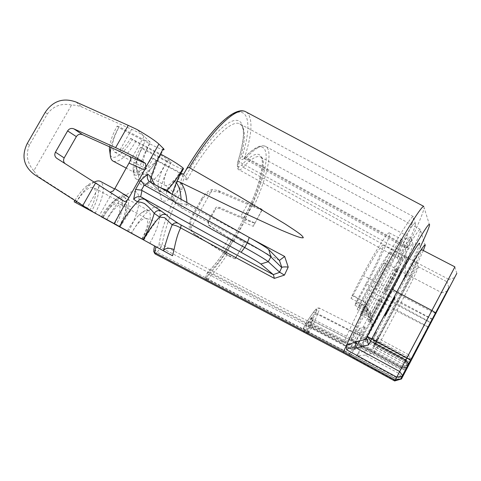 <?xml version="1.0" encoding="UTF-8"?>
<svg xmlns="http://www.w3.org/2000/svg" width="481" height="481" viewBox="0 0 481 481"><rect width="100%" height="100%" fill="white"/><g stroke="black" fill="none" stroke-linecap="round" stroke-linejoin="round"><path stroke-width="0.36" stroke-dasharray="2.4 1.8" d="M369.913 295.785L361.79 311.009L360.119 314.688L361.273 312.963C375.637 288.107 393.109 251.731 390.265 252.206C388.792 250.769 370.899 281.199 358.183 307.082L357.215 309.475L359.319 306.108L368.031 289.809C377.17 272.961 382.744 263.973 384.746 262.842C386.291 262.698 378.818 279.178 369.913 295.785L424.513 324.819L441.486 292.568L394.925 380.844L395.328 380.074L400.715 379.13L408.471 364.562L400.926 379.052L454.581 277.711L401.455 378.986L395.887 378.781L394.727 380.976M454.906 266.871L395.051 380.736L424.513 324.819L427.886 326.888L446.861 291.203L400.715 379.13L394.943 380.808M360.119 314.688L370.352 320.178L372.066 316.516C371.326 318.458 371.422 321.049 372.348 324.284L359.794 348.124L352.597 349.915L355.369 348.515C372.871 320.977 410.744 247.198 411.393 239.039L411.153 238.137L260.089 156.758C275.21 161.406 237.055 246.573 209.512 272.084L207.936 272.036L207.401 272.679L207.233 272.998L208.249 274.206L352.597 349.915M454.81 267.069L456.836 273.328L407.401 366.726L448.815 287.428L400.318 379.172L427.886 326.888M409 363.329L361.381 337.674L370.623 320.316C369.636 316.841 369.534 314.069 370.328 311.995L359.319 306.108M361.381 337.674L356.962 345.677L362.271 334.235L357.106 334.487L351.876 345.857L312.933 325.451L311.724 327.904L310.239 325.896L314.899 314.394C317.55 307.702 316.913 307.197 312.987 312.866L305.844 323.088L303.523 328.12C303.042 329.257 303.042 329.503 303.517 328.86L310.912 318.194C312.698 315.813 312.981 316.017 311.754 318.801L306.896 330.778L310.239 325.896L312.933 325.451L317.49 314.285L357.106 334.487C358.97 330.621 359.77 328.583 359.517 328.361L319.228 308.026C318.711 307.918 317.43 309.415 315.374 312.536L356.036 333.255L359.517 328.361M310.912 318.194L312.307 320.55L356.421 342.989L349.2 354.888L304.75 331.517L313.311 319.414L307.858 333.213L350.835 355.808L395.328 380.074L402.567 366.318L394.889 380.838L448.448 279.142L406.613 358.441L355.832 331.018L350.715 340.217C358.333 322.45 376.166 287.301 391.438 260.077C406.746 232.762 416.498 218.554 415.566 224.092C414.706 228.385 410.449 238.504 402.789 254.443L399.062 263.203C398.977 264.165 400.15 262.62 402.573 258.568C409.884 246.398 413.377 241.678 413.059 244.408C412.385 251.779 375.847 322.751 359.794 348.124M372.348 324.284L371.957 325.324L374.194 321.909C390.945 292.286 411.694 249.525 405.561 256.758C402.074 260.281 384.686 291.089 372.06 316.336L369.991 320.941L370.623 320.316M406.613 368.314L401.605 368.091L354.852 342.731L354.485 343.476L364.929 326.821C365.987 325.823 365.097 328.295 362.271 334.235M354.852 342.731L368.813 316.257L368.41 317.388L371.001 313.582C390.728 279.07 414.941 228.349 406.481 238.426C401.755 243.452 382.239 277.814 368.163 306.187L365.807 311.55L366.522 310.985L365.71 302.248L352.976 295.454L363.576 275.667L431.361 311.496L435.906 313.468M355.832 331.018L366.522 310.985M390.211 278.469C393.56 272.264 395.568 268.915 396.254 268.422C396.278 269.342 394.318 273.557 390.374 281.072C387.037 287.265 385.016 290.626 384.319 291.143C384.283 290.253 386.249 286.033 390.211 278.469M373.917 309.055C377.405 302.585 379.503 299.098 380.212 298.587C380.237 299.471 378.331 303.571 374.495 310.876C371.019 317.334 368.915 320.827 368.187 321.368C368.145 320.508 370.057 316.402 373.917 309.055M411.039 360.702L406.613 358.441L395.887 378.781L344.54 350.793L157.083 252.278L160.798 247.535L158.886 245.142L162.109 244.733L160.798 247.535L341.372 342.213L350.715 340.217M341.372 342.213L344.799 340.404C352.351 322.649 368.885 289.736 384.175 262.157C399.489 234.536 411.135 216.516 413.257 216.558L413.648 217.935C412.776 222.649 408.303 233.471 400.222 250.409L239.304 161.917C237.909 166.468 237.818 169.071 239.039 169.733C239.869 170.13 241.246 169.312 243.17 167.28C250.932 158.989 256.571 155.483 260.089 156.758C265.097 157.63 261.808 179.599 250.066 205.447C238.66 231.271 221.074 259.121 207.936 272.036L205.477 277.423L205.646 277.104L205.904 277.88C212.013 271.723 218.476 263.588 225.294 253.475L221.519 251.25L228.95 237.764L208.453 224.867L207.93 221.458L215.121 208.483C216.041 207.077 217.268 206.65 218.795 207.203L240.596 216.624L247.974 203.229L252.784 204.804L252.459 204.124L254.329 205.303C267.791 175.421 273.346 149.08 265.193 146.206C261.147 144.757 254.677 148.743 245.779 158.153L244.793 158.766L244.841 156.77C252.266 133.273 252.934 118.47 246.843 112.368M313.269 312.482L315.374 312.536L308.453 322.474L306.301 322.517L305.844 323.088L307.07 324.994L308.453 322.474L349.44 343.939L356.036 333.255L361.099 332.678M344.799 340.404L162.109 244.733C164.526 229.647 171.152 211.231 181.98 189.49L182.311 183.784L183.832 178.319L182.966 175.932C181.012 179.551 179.978 183.904 179.876 188.991L178.457 189.845C167.232 203.379 161.129 204.786 160.149 194.059C160.66 185.576 164.34 175.036 171.182 162.44L168.548 159.896L160.552 154.942L132.053 139.634C124.435 153.427 113.288 161.598 110.263 154.996M349.477 353.541L395.929 378.866L400.926 379.052L395.316 380.038L349.2 354.888L348.665 355.621L349.477 353.541L304.738 330.032L307.07 324.994L346.266 345.544L354.485 343.47M349.44 343.939L346.266 345.544M314.899 314.394L317.49 314.285C319.156 310.353 319.733 308.267 319.228 308.026L317.334 308.044L312.987 312.866M402.789 254.443L400.222 250.409L397.378 257.732L400.12 253.812L243.17 167.28L241.859 164.863C261.844 143.302 267.827 156.668 257.509 186.61C247.523 216.258 224.537 255.994 207.401 272.679L205.646 277.104M402.573 258.568L400.12 253.812C406.385 243.452 410.065 238.227 411.153 238.137M306.692 331.391L307.858 333.213L307.678 334.079L311.724 327.904L348.917 347.414L351.876 345.857M307.473 330.375L308.964 332.389L351.683 354.84L395.923 378.956L400.715 379.13M311.604 319.204L312.86 320.941L356.692 343.236L350.841 355.814L351.683 354.84M252.459 204.124C272.781 159.788 271.11 128.83 243.548 158.754L244.065 158.069L245.779 158.153L407.696 247.499C414.875 235.54 419.059 229.479 420.25 229.329L420.508 230.279C419.558 239.201 379.641 317.4 357.84 353.559L355.116 358.05L207.022 280.195C213.384 273.731 220.118 265.193 227.218 254.581L234.968 258.754L244.372 242.604L235.882 237.313C234.734 239.412 234.283 240.747 234.536 241.324L208.94 225.571L208.423 222.198L215.404 209.596L215.121 208.483M261.49 210.684L253.289 226.365L244.144 222.3L235.882 237.313M262.091 209.367L254.329 205.303M306.896 330.778L311.754 318.801M407.088 367.237L401.863 367.634L356.421 342.989L355.838 340.987L356.692 343.236L401.827 367.718L406.944 367.406M423.719 206.337L424.146 207.786C423.039 213.299 417.58 226.244 407.768 246.615L244.841 156.77L242.111 156.686C250.679 129.798 250.024 110.498 238.119 112.229C226.31 113.847 203.259 139.213 183.514 174.332L185.606 176.353L179.365 172.871C171.585 186.057 165.175 192.34 160.143 191.733C158.646 191.059 157.924 189.147 157.972 185.985C158.363 179.172 161.273 170.773 166.697 160.798L171.182 162.44M279.377 260.401L182.996 208.796C183.995 208.748 185.269 207.227 186.832 204.227L186.917 202.675M432.497 319.168L366.077 283.616L356.295 301.906L368.061 308.189L368.813 316.257M366.077 283.616C376.449 264.322 385.065 244.853 382.972 245.051C380.471 246.314 374.008 256.517 363.576 275.667M356.295 301.906L354.876 305.273L356.211 303.337C372.925 274.801 393.037 232.305 389.243 232.882C387.151 231.313 366.57 265.777 352.11 295.544L351.022 298.37L352.976 295.454M368.061 308.189L366.57 311.454L367.881 309.578C384.385 280.844 404.876 238.432 401.581 239.267L400.258 240.332C395.713 245.027 377.789 276.419 364.965 302.399L363.816 305.201L365.71 302.248M355.97 341.059L402.567 366.312L408.471 364.562M402.567 366.318L355.838 340.987M348.917 347.414L356.962 345.677M343.181 352.856L344.54 350.793M130.381 160.582L144.09 136.303L150.216 142.214C143.23 154.972 139.358 166.053 138.6 175.457C137.169 194.589 155.603 183.808 168.548 159.896M128.379 231.481C143.446 205.658 142.616 181.217 125.361 195.641C118.969 200.944 112.734 208.886 106.65 219.468M149.777 243.314C162.915 220.538 163.738 198.93 149.807 209.926C143.771 214.688 137.668 222.45 131.499 233.207M154.666 246.013L153.956 250.048C153.974 250.926 154.371 250.872 155.153 249.886L158.886 245.142C161.231 230.068 167.755 211.64 178.457 189.845M228.95 237.764L234.536 241.324M253.289 226.365L254.671 222.907L246.537 219.336C245.989 219.396 245.19 220.382 244.144 222.3M246.609 219.378L245.364 218.049L240.596 216.624M243.548 158.754C241.781 160.438 241.3 159.746 242.111 156.686M413.257 216.558L239.46 123.695C230.639 119.39 206.698 143.969 187.001 180.002L185.606 176.353C203.204 145.058 223.809 122.21 234.548 120.466C245.364 118.639 246.158 135.792 238.45 160.131C236.592 167.286 237.728 168.861 241.859 164.863M181.98 189.49L179.876 188.991M181.427 174.134L182.966 175.932M355.393 356.896L395.959 379.01L400.318 379.172L395.424 380.038L355.116 358.05L354.665 358.7L355.393 356.896L206.487 278.637L205.477 277.441M357.84 353.559L357.864 356.643C358.598 355.567 361.081 355.08 365.313 355.176L364.718 350.565L357.84 353.559M423.322 250.523C416.245 267.406 389.129 319.685 372.847 347.961L373.719 346.23L376.148 349.669L374.615 352.693L365.313 355.176L398.899 373.442L401.449 377.008L396.627 377.759L357.864 356.643M406.174 368.073L403.595 364.532L376.148 349.669L396.723 310.858C407.569 290.434 417.7 269.931 418.236 267.159L418.187 266.757C417.478 266.474 407.816 283.243 396.759 304.1L376.984 341.354L374.909 344.895L377.85 338.119L374.206 343.747L396.777 300.938C409.157 277.657 420.791 253.92 421.542 250.168L421.584 249.621M407.046 367.141L405.218 361.309L374.909 344.943M407.696 247.499L406.024 247.907L405.591 247.631C406.271 259.782 405.82 270.322 404.244 279.257L420.43 246.693M405.591 247.631L407.768 246.615M389.015 308.038L390.368 305.249L389.015 308.038L389.394 308.243L390.746 305.447L389.394 308.243M421.398 249.579C417.58 255.543 411.862 265.44 404.244 279.257M408.002 364.616L373.719 346.23L393.32 309.313C405.062 287.235 415.987 264.965 416.528 261.802C417.622 257.569 406.463 276.383 392.995 301.779L373.136 339.153L376.052 332.521C376.232 331.553 375.006 333.321 372.372 337.824L392.887 299.224C406.277 274.08 418.807 248.304 419.57 244.023L421.542 250.168M387.644 310.612L384.938 315.957L391.787 303.439L394.829 297.102L391.738 302.663L394.817 296.621L384.836 315.398L387.62 310.413L388.029 310.816L385.317 316.161L388.089 311.315L395.214 297.541L392.117 302.868L395.202 296.825L387.939 310.113L385.221 315.602L388.029 310.816M388.991 307.828L389.376 308.032M390.386 305.465L390.764 305.663M390.368 305.249L390.746 305.447M384.902 315.77L385.287 315.975M387.62 310.413L388.005 310.618M384.872 315.584L385.251 315.789M384.836 315.398L385.221 315.602M387.596 310.209L387.981 310.413M387.554 309.908L387.939 310.113M388.937 307.305L389.327 307.509M388.973 307.618L389.357 307.822M390.35 305.032L390.734 305.231M390.319 304.701L390.704 304.906M391.702 302.098L392.087 302.302M391.726 302.441L392.105 302.645M394.817 296.621L395.202 296.825M394.823 296.861L395.202 297.066M391.738 302.663L392.117 302.868M391.75 302.886L392.135 303.09M394.829 297.102L395.208 297.306M394.829 297.342L395.214 297.541M391.762 303.108L392.147 303.313M391.787 303.439L392.165 303.643M390.428 305.994L390.806 306.199M390.398 305.675L390.782 305.88M389.033 308.243L389.418 308.447M389.069 308.555L389.448 308.754M387.71 311.111L388.089 311.315M387.668 310.816L388.053 311.015M384.938 315.957L385.317 316.161M374.615 352.693L373.605 348.22L372.847 347.961M364.718 350.565L373.605 348.22M181.331 173.172L151.894 157.654L153.096 158.742C144.595 174.387 132.473 181.181 133.105 169.132C133.447 162.993 135.925 155.724 140.524 147.324L141.841 148.521C135.804 160.335 134.439 167.749 137.746 170.773C141.594 171.362 146.314 166.991 151.894 157.654M176.713 183.321L173.545 180.591L177.567 181.253M173.545 180.591C170.148 184.524 167.514 186.195 165.632 185.594C170.328 189.292 172.703 191.51 172.757 192.256C173.226 192.701 173.888 191.474 174.747 188.582C175.084 187.35 178.74 177.585 183.375 169.306C181.415 168.969 177.068 167.039 170.334 163.522L141.841 148.521M179.365 172.871L153.096 158.742M74.88 200.517C78.692 194.192 82.684 189.31 86.851 185.864C100.319 174.495 102.766 192.238 91.468 211.351M89.863 210.365C96.02 198.497 97.228 190.885 93.482 187.536C88.684 186.568 82.84 191.654 75.962 202.79M101.335 216.733C105.441 209.62 109.668 204.371 114.003 200.992C124.934 192.364 125.691 208.075 115.903 224.837M114.544 224.002C120.196 213.131 121.471 206.235 118.38 203.319C114.286 202.585 109.103 207.353 102.832 217.622M109.56 146.813C110.474 140.44 113.005 133.538 117.148 126.094L118.711 127.519C112.097 140.524 110.81 148.767 114.845 152.243C119.324 153.012 124.585 148.376 130.64 138.348L132.053 139.634M95.112 213.342C103.517 197.312 105.393 186.712 100.745 181.547M94.108 182.137L90.109 184.824C85.377 188.744 80.844 194.33 76.521 201.569M234.968 258.754L228.523 255.856L195.899 235.209C190.169 230.591 188.967 224.687 192.292 217.508L191.558 216.925C188.997 222.21 188.492 226.437 190.043 229.611L193.717 233.64L221.519 251.25M262.163 209.463L262.127 210.023C261.261 210.059 258.934 209.193 255.158 207.419L250.391 205.483L243.091 218.741C248.803 221.2 252.627 222.577 254.563 222.871M243.091 218.741L218.711 208.213L216.745 208.357L215.404 209.596M247.974 203.229L218.35 190.566L212.289 189.538C208.489 190.446 205.008 193.404 201.846 198.412L202.543 199.062C206.986 192.25 212.891 190.091 220.256 192.586L250.391 205.483M202.543 199.062L192.292 217.508M201.846 198.412L191.558 216.925M212.289 189.538L190.043 229.611M255.158 207.419L252.796 204.539L245.364 218.049M241.889 245.953L242.658 245.484L244.372 242.604M233.189 240.169L225.697 253.776L228.523 255.856M227.218 254.581L225.294 253.475M151.461 182.87L153.409 184.68L150.469 182.317M159.578 187.404L155.11 184.914M166.679 191.372C166.143 193.59 166.727 195.412 168.428 196.837L157.888 189.267L153.409 184.68M130.64 138.348L160.973 154.293M149.669 143.759C142.989 156.842 141.462 165.013 145.076 168.272C148.316 170.472 150.625 172.499 152.008 174.344C152.369 178.15 155.754 162.975 163.36 149.753C161.171 149.375 156.608 147.378 149.669 143.759L118.711 127.519M166.697 160.798L142.328 147.968C137.151 157.419 134.367 165.572 133.971 172.439C133.898 176.088 134.74 178.313 136.49 179.118C141.877 179.924 148.467 173.785 156.271 160.69M140.524 147.324L142.328 147.968M109.325 191.955L124.164 201.413L99.675 185.774L87.145 207.894L40.344 177.874L36.43 174.441L33.79 170.815L71.561 105.008L76.088 105.285L81.115 106.704L131.662 129.317C137.806 132.137 141.949 134.464 144.09 136.303L137.091 129.551M160.552 154.942C152.116 169.114 144.973 175.793 139.117 174.97C137.079 174.062 136.153 171.428 136.333 167.069C136.917 159.53 139.977 150.709 145.515 140.614L150.216 142.214M145.515 140.614L119.023 126.713C114.977 133.94 112.271 140.843 110.907 147.42M117.148 126.094L119.023 126.713M113.474 161.321C119.739 162.38 127.104 155.868 135.564 141.799M186.832 204.233L180.838 203.842L181.09 199.423M172.21 194.462C171.062 196.976 171.489 199.116 173.485 200.89L175.938 203.722L182.497 208.495C181.03 207.371 180.477 205.82 180.838 203.842C173.286 201.25 173.863 199.579 172.276 194.498M279.395 260.413L182.912 208.748C175.499 203.884 177.236 204.323 174.122 201.305L169.084 197.258M109.367 191.979L109.981 192.286M99.675 185.774L65.031 163.588M33.79 170.815C27.008 162.837 25.583 154.203 29.503 144.925L47.348 113.937C53.355 105.97 61.43 102.994 71.561 105.008M87.145 207.894L99.381 215.446L113.245 190.909M119.192 226.635C127.146 211.387 128.968 201.713 124.651 197.613C122.847 196.825 120.37 197.607 117.208 199.946C112.356 203.74 107.624 209.632 103 217.64M127.339 230.916C132.227 222.402 137.097 216.252 141.955 212.452C144.709 210.413 146.849 209.722 148.388 210.389C152.303 214.279 150.258 223.887 142.262 239.207M102.345 217.087C107.155 208.73 112.127 202.435 117.256 198.208C120.99 195.274 123.912 194.246 126.022 195.136C131.325 197.204 128.265 212.614 120.07 226.942M370.352 320.178L371.476 318.428C385.684 293.428 403.439 257.113 400.968 257.786L400.15 258.411C396.783 261.712 380.802 289.887 369.282 313.023L368.266 315.398L370.328 311.995M392.141 279.485C395.484 273.274 397.492 269.919 398.16 269.42C398.166 270.334 396.2 274.543 392.249 282.058C388.919 288.263 386.904 291.624 386.219 292.153C386.201 291.27 388.173 287.049 392.141 279.485M375.847 310.083C379.335 303.613 381.421 300.114 382.118 299.597C382.13 300.475 380.212 304.569 376.376 311.88C372.901 318.338 370.803 321.843 370.087 322.39C370.063 321.536 371.987 317.436 375.847 310.083M408.044 364.556L363.72 340.488M372.066 316.516L361.79 311.009M368.031 289.809L430.441 322.613M357.365 344.967L401.28 368.795L406.06 368.927M351.16 339.442L402.074 367.051L407.629 367.189M397.378 257.732L239.033 169.733C237.584 170.623 236.55 164.352 238.233 160.612C244.691 138.51 245.1 126.208 239.46 123.695C246.098 127.477 246.044 140.218 239.304 161.917L238.233 160.63L238.45 160.131M187.001 180.002L183.832 178.319M313.251 312.494L305.724 323.364L303.403 328.403C302.543 329.485 302.771 330.736 304.082 332.167L304.738 330.032L303.403 328.421M205.477 277.423C204.924 278.667 205.177 279.732 206.235 280.621L206.487 278.637L209.512 272.084L355.369 348.515M251.773 238.913L186.832 204.227M348.665 355.621L304.082 332.167L304.75 331.517L303.517 328.86M358.952 334.764L409.764 362.337M371.001 313.582L367.881 309.578L356.211 303.337M352.11 295.544L364.965 302.399L368.163 306.187M154.972 253.854L157.083 252.278L155.153 249.886M153.722 250.403L153.956 250.048M405.297 369.763L400.932 369.57L360.137 347.432M354.665 358.7L206.235 280.621L207.022 280.195L205.904 277.88M393.32 309.313L427.759 327.098M392.995 301.779L430.585 322.372M408.405 364.604L405.892 360.028L375.493 343.596L373.136 339.153L410.888 359.776M411.634 358.748L372.372 337.824L374.946 342.652L406.144 359.505L408.646 364.303M392.887 299.224L432.341 319.432M137.746 170.773L165.632 185.594C162.68 182.756 164.243 175.397 170.334 163.522M141.937 238.919C147.625 227.994 149.086 221.158 146.326 218.416C142.544 217.857 137.536 222.763 131.301 233.129M235.738 257.588L235.059 258.82M219.035 208.333L218.795 207.203M231.517 239.772L224.164 253.12M196.434 235.564L194.264 234M218.35 190.566L220.256 192.586M207.93 221.458L208.423 222.198M208.85 225.162L209.337 225.866M114.845 152.243L145.076 168.272C149.212 168.849 154.293 164.075 160.323 153.95M149.711 181.824L152.711 184.229L155.79 187.608C158.165 189.875 164.153 193.56 168.428 196.837L174.122 201.305M119.528 226.503C125.721 214.574 127.146 207.04 123.791 203.89C119.366 203.138 113.726 208.387 106.878 219.631M57.023 158.477L65.735 164.123M29.503 144.925L27.255 143.488M40.981 178.295L34.476 174.609M131.662 129.317L119.27 151.19M76.1 102.05L81.812 106.998M45.22 112.314L47.348 113.937M358.183 307.082L369.282 313.023L372.06 316.336M361.273 312.963L371.476 318.428L374.194 321.909M441.336 292.851L446.861 291.203M384.746 262.842L441.486 292.568M359.169 328.607L364.929 326.821M306.692 331.361C306.15 331.722 306.481 332.63 307.678 334.079L350.535 356.625L394.925 380.844M420.25 229.329L265.193 146.206C260.185 144.438 253.138 148.388 244.065 158.069L243.861 158.453L406.024 247.907M311.604 319.18L312.169 318.097L313.311 319.414L355.928 341.035M394.889 380.838L348.641 355.603M400.926 379.052L394.913 380.802M448.196 279.611L454.581 277.711M382.972 245.051L448.448 279.142M354.876 305.273L366.582 311.538M366.57 311.454L368.41 317.388M400.258 240.332L406.481 238.426M389.243 232.882L401.581 239.267M351.022 298.37L363.816 305.201M363.798 305.086L365.807 311.55M402.549 366.348L408.441 364.628M157.972 185.985L160.149 194.059M399.062 263.203L397.324 257.455M415.566 224.092L413.648 217.935M413.059 244.408L411.393 239.039M395.051 380.736L354.641 358.688M400.318 379.172L395.063 380.712M418.187 266.757L447.132 281.848M448.815 287.428L447.065 281.986M410.485 360.726L408.628 354.816M408.67 354.731L377.85 338.119M374.206 343.801L405.501 360.72M405.513 360.696L407.401 366.726M429.557 225.096L424.146 207.786M372.372 337.824L374.206 343.747M377.856 338.329L376.052 332.521M373.136 339.153L374.909 344.895M418.236 267.159L416.528 261.802M425.204 245.376L420.508 230.279M86.851 185.864L90.109 184.824M143.873 239.959C152.525 224.807 156.65 222.27 155.531 221.146C154.882 221.32 151.816 220.412 146.326 218.416L118.38 203.319M262.127 210.023L254.714 223.533M254.671 222.907L246.537 219.336M195.899 235.209L193.723 233.64M245.364 218.278L252.778 204.798M208.459 224.861L208.946 225.565M242.658 245.484L235.185 259.085M225.775 253.866L233.243 240.296M139.117 174.97L126.371 168.188M136.333 167.069L138.6 175.457M160.143 191.733L136.49 179.118M133.105 169.132L133.971 172.439M120.052 226.785C128.511 214.171 132.6 207.533 132.329 206.854C130.501 206.541 127.651 205.549 123.791 203.89L93.482 187.536M57.011 158.471L65.693 164.093M114.003 200.992L117.208 199.946M148.388 210.389L124.651 197.613M141.955 212.452L149.807 209.926M117.256 198.208L125.361 195.641M126.022 195.136L114.604 188.997M368.26 315.332L369.991 320.941M400.15 258.411L405.561 256.758M390.265 252.206L400.968 257.786M357.215 309.475L368.266 315.398M370.346 320.124L371.951 325.324M398.16 269.42L396.254 268.422M386.219 292.153L384.319 291.143M382.118 299.597L380.212 298.587M370.087 322.39L368.187 321.368"/><path stroke-width="0.72" d="M172.517 255.736L174.074 249.615C169.895 247.745 166.444 247.865 163.72 249.982L163.324 250.703L172.517 255.736L155.844 246.651L154.732 252.645L343.506 351.894L343.181 352.856L394.727 380.976L454.906 266.871L421.452 249.555C420.442 249.356 409.427 268.206 396.825 291.961L368.494 344.979L356.193 347.901C350.631 347.721 347.456 348.37 346.669 349.861L346.296 345.641C356.643 322.811 375.751 285.449 392.508 255.405C409.295 225.312 421.446 206.487 423.719 206.337L245.106 111.442C235.582 107.173 211.424 130.243 189.328 167.671L188.209 167.598L186.875 168.609L183.495 174.314L181.331 173.172M343.512 351.894L346.296 345.641L355.303 341.823L356.193 347.901L399.693 371.536L402.946 376.184L456.836 273.328M186.917 202.675C186.369 193.176 184.115 186.375 180.147 182.263L232.263 207.551L280.802 229.948C297.216 236.892 300.92 238.059 303.289 237.788C302.705 235.672 299.453 233.267 284.668 223.671L239.177 196.32L189.328 167.671M284.656 256.469L288.221 267.081C284.92 266.781 282.78 266.871 281.812 267.358L279.425 260.425L284.656 256.469L251.773 238.913M281.812 267.358L279.551 272.156L284.433 275.102L274.374 278.391L180.706 227.94L181.109 225.012L273.418 274.729L274.374 278.391M174.074 249.615C175.956 239.754 178.168 232.527 180.706 227.94C177.279 225.998 174.435 224.97 172.186 224.849C173.93 222.865 175.92 222.36 178.162 223.322L181.109 225.012M343.506 351.894L395.19 380.086L401.455 378.986L402.946 376.184L396.741 377.134L346.669 349.861M109.981 192.286L113.245 190.909L114.851 188.576L130.381 160.582C131.115 158.694 130.808 157.287 129.443 156.367L145.557 163.45C139.033 159.055 129.058 153.788 115.614 147.643L73.948 128.902C71.32 127.904 69.21 128.571 67.623 130.91L55.441 152.176L64.177 157.924C63.137 160.155 63.42 162.043 65.031 163.588M74.14 201.786L120.052 226.785L74.14 201.786L74.88 200.517M101.305 216.781L143.873 239.959L101.335 216.733M153.722 250.403L154.527 245.935L114.544 224.002M368.494 344.979L367.105 339.105L355.303 341.823M367.105 339.105L366.059 338.684C376.815 316.294 394.691 282.088 408.555 257.389C422.985 231.932 429.99 221.164 429.557 225.096C428.878 228.096 425.829 235.293 420.43 246.693M419.57 244.023C420.983 238.492 408.147 259.656 392.454 289.213L366.059 338.684M423.322 250.523L425.204 245.376C425.517 243.759 424.248 245.154 421.398 249.579M177.567 181.253L180.147 182.263M110.263 154.996L109.373 148.707L109.56 146.813M100.745 181.547L100.276 181.295C98.677 180.579 96.621 180.862 94.108 182.137M76.521 201.569L75.86 202.711M154.527 245.935L155.844 246.651M163.324 250.703L114.508 224.068M143.422 239.694C148.665 230.417 154.052 222.877 159.578 217.063L164.532 217.652L172.186 224.849C169.841 230.243 167.021 238.618 163.72 249.982L163.504 250.805M145.557 163.45L145.773 167.358L144.571 169.985L129.028 197.589L126.695 200.727L124.795 201.629L56.98 158.453C54.75 156.806 54.239 154.714 55.441 152.176M155.11 184.914C153.361 182.479 152.11 179.906 151.371 177.182C153.758 168.097 157.744 158.526 163.336 148.461L158.892 144.059C155.447 140.849 148.184 136.015 137.091 129.551L128.241 125.379L115.614 147.643M172.276 194.498L172.234 194.426C174.543 186.225 178.247 177.519 183.339 168.314L183.117 168.085C178 177.17 172.679 184.554 167.154 190.229L159.578 187.404M144.793 185.389L149.29 181.475L249.242 237.488L247.402 242.568L144.27 185.047L141.396 190.163L244.685 247.523C257.798 254.858 265.65 259.596 268.236 261.736L279.551 272.156M273.418 274.729L260.822 264.003C258.574 262.253 252.008 258.339 241.125 252.278L140.686 196.795C137.981 196.218 135.642 197.042 133.676 199.278L135.582 189.442L141.396 190.163M144.27 185.047L140.795 180.183L147.769 174.212C146.849 177.122 147.354 179.545 149.29 181.475M147.769 174.212L151.371 177.182C150.361 179.142 150.391 181.036 151.461 182.87M172.21 194.462L167.154 190.229L166.679 191.372M160.973 154.293C172.048 160.293 179.425 164.893 183.117 168.085M163.336 148.461C164.298 149.429 164.304 149.862 163.36 149.753M183.339 168.314L183.375 169.306M110.907 147.42L110.269 152.104C110.011 157.149 111.081 160.227 113.474 161.321L126.371 168.188M181.09 199.423C180.688 192.135 179.233 186.766 176.713 183.321M249.242 237.488C260.083 243.59 266.576 247.607 268.729 249.537L279.419 260.425M279.984 272.228L273.274 274.627M133.676 199.278L137.488 201.894C139.526 201.84 141.883 202.411 144.553 203.601C148.683 206.986 151.9 210.245 154.203 213.372L159.578 217.063C161.382 214.46 163.702 213.738 166.534 214.905L169.438 217.568L178.162 223.322M143.152 239.544C148.286 230.297 151.972 221.573 154.203 213.372C156.048 210.708 158.417 209.969 161.309 211.159L166.534 214.905M119.486 226.443C125.252 216.306 131.253 208.123 137.488 201.894C139.466 199.05 141.991 198.256 145.076 199.525L149.711 203.505L161.309 211.159M241.125 252.278L244.685 247.523L247.402 242.568C260.504 249.916 268.326 254.696 270.869 256.908L281.583 267.394M91.077 210.858L34.476 174.609C23.617 166.396 21.212 156.024 27.255 143.488L45.22 112.314C53 100.848 63.294 97.427 76.1 102.05L128.241 125.379M64.177 157.924L76.347 136.64L67.623 130.91M129.443 156.367L119.27 151.19L82.558 134.668C79.972 133.688 77.904 134.343 76.347 136.64M246.843 112.368L245.106 111.442C233.55 106.361 208.67 131.018 186.273 169.396M284.433 275.102L288.221 267.081M153.601 251.226L154.732 252.645L154.972 253.854L343.181 352.856M392.454 289.213L396.825 291.961L431.884 310.479L436.099 313.149M408.928 364.76L405.717 360.113L370.647 341.155L367.328 336.447L411.207 360.413M127.429 199.94L114.165 223.503M145.773 167.358L158.892 144.059M140.795 180.183L135.582 189.442M140.686 196.795L141.961 190.428M142.033 197.336L145.076 199.525M260.822 264.003L268.236 261.736L270.869 256.908L268.729 249.537M129.185 163.203L144.571 169.985M129.028 197.589L114.851 188.576M95.539 183.051L82.768 205.573M82.558 134.668L73.948 128.902M401.455 378.986L394.751 380.928M153.601 251.214L154.972 253.854M109.373 148.707L110.269 152.104M114.604 188.997L100.276 181.295"/></g></svg>
